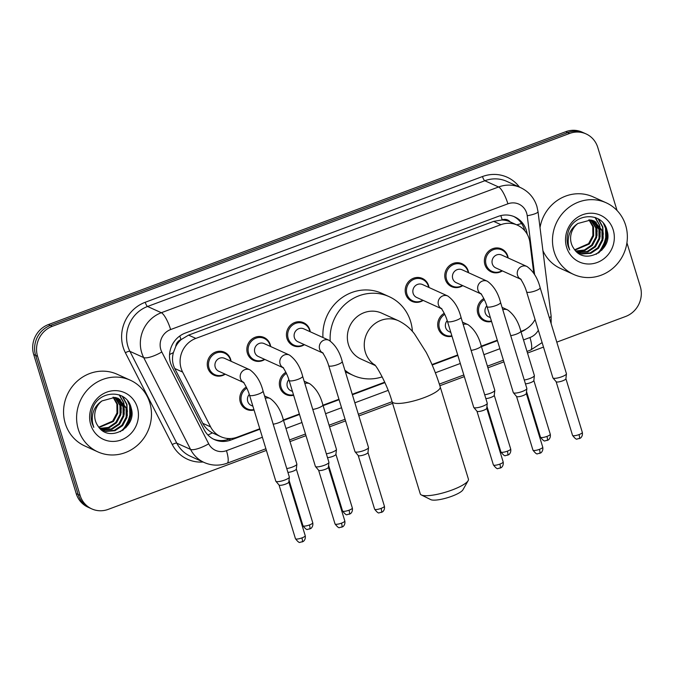 <?xml version="1.0" encoding="UTF-8"?>
<svg xmlns="http://www.w3.org/2000/svg" width="674" height="674" viewBox="0 0 674 674"><rect width="100%" height="100%" fill="white"/><g stroke="black" fill="none" stroke-linecap="round" stroke-linejoin="round"><path stroke-width="1.01" d="M451.984 336.233A12.587 11.854 -65.6 0 1 444.486 335.585A12.587 11.854 -65.6 0 1 438.243 328.381A12.587 11.854 -65.6 0 1 444.242 313.275M293.637 395.259A12.587 11.854 -65.6 0 1 286.138 394.619A12.587 11.854 -65.6 0 1 279.904 387.415A12.587 11.854 -65.6 0 1 285.894 372.309M254.047 410.019A12.587 11.854 -65.6 0 1 246.549 409.371A12.587 11.854 -65.6 0 1 240.315 402.167A12.587 11.854 -65.6 0 1 246.313 387.07M491.565 321.473A12.587 11.854 -65.6 0 1 484.067 320.824A12.587 11.854 -65.6 0 1 477.832 313.621A12.587 11.854 -65.6 0 1 483.822 298.523M264.831 359.436A12.587 11.854 -65.6 0 1 253.635 360.405A12.587 11.854 -65.6 0 1 247.392 353.201A12.587 11.854 -65.6 0 1 250.989 339.89A12.587 11.854 -65.6 0 1 264.023 337.472A12.587 11.854 -65.6 0 1 270.257 344.675A12.587 11.854 -65.6 0 1 270.678 346.537M225.242 374.196A12.587 11.854 -65.6 0 1 214.046 375.165A12.587 11.854 -65.6 0 1 207.811 367.962A12.587 11.854 -65.6 0 1 211.409 354.65A12.587 11.854 -65.6 0 1 224.442 352.232A12.587 11.854 -65.6 0 1 230.677 359.436A12.587 11.854 -65.6 0 1 231.089 361.298M423.171 300.402A12.587 11.854 -65.6 0 1 411.974 301.371A12.587 11.854 -65.6 0 1 405.74 294.167A12.587 11.854 -65.6 0 1 409.337 280.856A12.587 11.854 -65.6 0 1 422.371 278.446A12.587 11.854 -65.6 0 1 428.605 285.65A12.587 11.854 -65.6 0 1 429.018 287.503M304.412 344.675A12.587 11.854 -65.6 0 1 293.215 345.652A12.587 11.854 -65.6 0 1 286.981 338.441A12.587 11.854 -65.6 0 1 290.578 325.129A12.587 11.854 -65.6 0 1 303.612 322.72A12.587 11.854 -65.6 0 1 309.846 329.923A12.587 11.854 -65.6 0 1 310.259 331.776M462.76 285.641A12.587 11.854 -65.6 0 1 451.563 286.618A12.587 11.854 -65.6 0 1 445.32 279.415A12.587 11.854 -65.6 0 1 448.918 266.104A12.587 11.854 -65.6 0 1 461.951 263.686A12.587 11.854 -65.6 0 1 468.186 270.889A12.587 11.854 -65.6 0 1 468.607 272.743M502.349 270.889A12.587 11.854 -65.6 0 1 491.144 271.858A12.587 11.854 -65.6 0 1 484.909 264.655A12.587 11.854 -65.6 0 1 488.507 251.343A12.587 11.854 -65.6 0 1 501.54 248.925A12.587 11.854 -65.6 0 1 507.775 256.128A12.587 11.854 -65.6 0 1 508.188 257.99M533.783 273.299L529.924 242.581A23.607 22.225 114.4 0 0 529.082 238.647A23.607 22.225 114.4 0 0 517.388 225.141A23.607 22.225 114.4 0 0 500.934 224.669L195.839 338.407A23.607 22.225 114.4 0 0 182.612 372.056L210.6 426.878A23.607 22.225 114.4 0 0 220.802 436.693A23.607 22.225 114.4 0 0 237.265 437.156L259.785 428.765M175.754 346.52A23.607 22.225 -65.6 0 1 181.348 339.46L180.969 339.603A7.869 7.406 114.4 0 0 175.754 346.52L173.395 352.586C171.862 358.147 172.317 363.454 174.76 368.501L202.748 423.314C204.947 427.476 208.173 430.661 212.428 432.868L220.802 436.693M502.206 219.842L501.827 219.985A23.607 22.225 -65.6 0 1 510.142 221.856A23.607 22.225 -65.6 0 1 510.151 221.856A7.869 7.406 114.4 0 0 502.206 219.842A23.607 5.813 -110.4 0 0 500.799 215.613M501.827 219.985L493.663 221.375L188.577 335.121L181.348 339.46M520.892 331.414L522.19 330.934A23.607 22.225 114.4 0 0 535.055 319.484M283.375 419.961L299.366 414.005M322.964 405.209L338.955 399.244M352.249 394.29L384.728 382.183M431.992 364.558L457.713 354.971M481.303 346.175L497.294 340.218M527.186 234.198A23.607 22.225 114.4 0 0 526.36 230.373A23.607 22.225 114.4 0 0 514.666 216.868A23.607 22.225 114.4 0 0 498.212 216.405L185.249 333.074A23.607 22.225 114.4 0 0 172.022 366.723L204.205 429.768A23.607 22.225 114.4 0 0 214.408 439.583A23.607 22.225 114.4 0 0 230.862 440.046L259.92 429.212M513.689 216.455A23.607 22.225 -65.6 0 1 524.431 229.497A23.607 22.225 -65.6 0 1 524.768 230.71M130.899 407.138A31.476 29.631 -65.6 0 1 130.874 410.837M130.309 415.083A31.476 29.631 -65.6 0 1 126.417 425.37M123.713 429.321A31.476 29.631 -65.6 0 1 123.131 430.037M606.794 229.724A31.476 29.631 -65.6 0 1 606.76 233.423M606.196 237.669A31.476 29.631 -65.6 0 1 602.303 247.956M599.607 251.907A31.476 29.631 -65.6 0 1 599.018 252.624M626.921 242.792L640.3 286.543A23.607 22.225 -65.6 0 1 625.582 316.494L556.791 342.139M266.399 450.401L108.253 509.359A23.607 22.225 -65.6 0 1 91.79 508.895A23.607 22.225 -65.6 0 1 80.096 495.39L37.567 356.276A23.607 22.225 -65.6 0 1 52.286 326.317L569.614 133.452A23.607 22.225 -65.6 0 1 586.077 133.915A23.607 22.225 -65.6 0 1 597.771 147.421L617.055 210.524M543.497 347.093L527.506 353.058M503.916 361.854L487.925 367.819M464.327 376.614L439.861 385.73M392.597 403.355L358.863 415.934M345.568 420.888L329.578 426.844M305.988 435.648L289.997 441.605M91.79 508.895L87.923 507.143A23.607 22.225 -65.6 0 1 76.229 493.638L33.7 354.524A23.607 22.225 -65.6 0 1 48.418 324.565L565.747 131.7L567.685 132.576A23.607 22.225 -65.6 0 1 584.139 133.039A23.607 22.225 -65.6 0 0 567.685 132.576L50.356 325.441L567.685 132.576L569.614 133.452M33.7 354.524L35.629 355.4A23.607 22.225 -65.6 0 1 50.356 325.441A23.607 22.225 -65.6 0 0 35.629 355.4L78.167 494.514L35.629 355.4L37.567 356.276M89.861 508.019A23.607 22.225 -65.6 0 1 78.167 494.514A23.607 22.225 -65.6 0 0 89.861 508.019M521.027 331.869A23.607 22.225 114.4 0 0 526.621 328.71M283.518 420.416L299.509 414.459M323.099 405.655L339.089 399.699M352.384 394.745L384.921 382.613M432.186 364.996L457.848 355.425M481.447 346.63L497.437 340.665M230.626 438.538L228.933 439.17A23.607 22.225 -65.6 0 1 213.447 439.119M122.685 429.768A31.476 29.631 114.4 0 0 130.318 405.521M598.571 252.354A31.476 29.631 114.4 0 0 606.204 228.107M565.747 131.7A23.607 22.225 -65.6 0 1 582.21 132.163L586.077 133.915M554.197 251.933A39.336 37.036 -65.6 0 1 565.435 210.33A39.336 37.036 -65.6 0 1 606.162 202.781A39.336 37.036 -65.6 0 1 625.649 225.293A39.336 37.036 -65.6 0 1 614.41 266.896A39.336 37.036 -65.6 0 1 573.684 274.444A39.336 37.036 -65.6 0 1 554.197 251.933M540.017 227.601A39.336 37.036 -65.6 0 1 593.112 196.867L606.162 202.781M577.736 252.607L581.106 253.626L590.112 252.952L597.762 247.838L602.076 239.7L601.966 230.735L593.946 220.92M577.247 252.354L581.873 253.98L590.879 253.298L598.529 248.192L602.842 240.045L602.733 231.081L594.333 221.089L590.795 219.994L577.904 223.482A17.785 16.74 -65.6 0 0 571.358 243.533A17.785 16.74 -65.6 0 0 573.743 248.403C584.4 266.365 613.357 249.987 607.122 230.929C603.188 210.996 573.161 212.529 568.098 232.437C566.758 237.079 566.767 241.637 568.106 246.12L569.682 249.953L568.502 245.808C567.146 236.043 570.271 228.596 577.904 223.482M576.759 251.941L587.046 251.562L594.695 246.448L599.009 238.31L598.9 229.345L592.353 220.356M576.969 252.127L578.806 252.59L587.812 251.907L595.462 246.802L599.776 238.655L599.666 229.691L592.758 220.482M575.764 250.981L584.392 250.02L591.629 245.058L595.942 236.919L595.833 227.955L590.668 219.968M576.026 251.25L584.897 250.467L592.395 245.412L596.709 237.265L596.6 228.301L591.098 220.053M574.711 249.759L588.562 243.668L592.876 235.529L592.766 226.565L588.908 219.775M574.973 250.088L589.329 244.013L593.642 235.875L593.533 226.911L589.354 219.808M613.214 229.927A25.646 24.146 -65.6 0 1 597.215 262.481A25.646 24.146 -65.6 0 1 566.623 247.299A25.646 24.146 -65.6 0 1 582.622 214.745A25.646 24.146 -65.6 0 1 613.214 229.927M573.684 274.444L560.633 268.53A39.336 37.036 -65.6 0 1 542.915 250.686M597.046 235.563L596.869 224.855M596.549 223.726L595.968 222.108M600.113 236.953L599.936 226.245M599.616 225.116L595.361 217.542M603.179 238.343L602.851 227.079L598.537 219.05M598.327 253.095L600.593 250.846L606.145 240.197L605.926 228.469L604.57 224.939M597.181 231.502L596.313 224.054M596.027 223.136L595.53 221.822M600.248 232.892L599.38 225.445M599.093 224.526L595.024 217.424M603.314 234.282L602.472 226.902L598.065 218.78M596.178 254.317L600.214 250.677L605.758 240.02L605.538 228.292L603.424 223.338M468.135 480.655L462.937 489.804A17.313 3.985 163 0 1 451.9 496.224A17.313 3.985 163 0 1 430.779 499.636L421.351 494.96A25.174 5.796 -17 0 0 452.077 489.998A25.174 5.796 -17 0 0 468.135 480.655A25.174 5.796 -17 0 0 468.422 479.138L440.215 386.876A25.174 5.796 163 0 1 423.87 397.744A25.174 5.796 163 0 1 392.057 401.603L420.264 493.857A25.174 5.796 -17 0 0 421.351 494.96M374.929 365.097A25.174 23.7 114.4 0 1 365.35 352.266A25.174 23.7 114.4 0 1 381.046 320.31A25.174 23.7 114.4 0 1 398.604 320.807L381.695 313.149A25.174 23.7 114.4 0 0 355.636 317.976A25.174 23.7 114.4 0 0 348.441 344.599A25.174 23.7 114.4 0 0 360.91 359.006L375.275 365.519M330.218 340.918A43.271 40.743 -65.6 0 1 389.168 296.661A43.271 40.743 -65.6 0 1 410.601 321.422A43.271 40.743 -65.6 0 1 412.404 331.465M322.964 337.531A43.271 40.743 -65.6 0 1 381.922 293.375L389.168 296.661M382.175 376.859A43.271 40.743 -65.6 0 1 353.437 375.494A43.271 40.743 -65.6 0 1 344.869 370.152M353.437 375.494L346.192 372.208A43.271 40.743 -65.6 0 1 345.383 371.829M520.572 279.154L495.837 267.94A7.077 6.664 -65.6 0 1 494.354 256.398A7.077 6.664 -65.6 0 1 501.683 255.042L527.001 266.508A7.077 6.664 -65.6 0 0 520.505 279.07M501.995 270.729A11.803 11.113 -65.6 0 1 491.953 271.361A11.803 11.113 -65.6 0 1 486.106 264.604A11.803 11.113 -65.6 0 1 489.484 252.127A11.803 11.113 -65.6 0 1 501.7 249.86A11.803 11.113 -65.6 0 1 507.547 256.617A11.803 11.113 -65.6 0 1 507.842 257.83M526.613 291.867A7.077 1.634 163 0 0 535.148 290.932A7.077 1.634 163 0 0 535.56 290.78A7.077 1.634 163 0 0 540.152 287.722L566.438 373.682A7.077 1.634 163 0 1 566.446 373.843A7.077 1.634 163 0 1 561.838 376.741A7.077 1.634 163 0 1 553.236 378.148A7.077 1.634 163 0 1 552.975 377.971A7.077 1.634 163 0 1 552.891 377.819L526.613 291.867C524.465 284.091 519.384 277.166 520.387 278.952L521.154 279.415M565.899 378.653A5.114 1.179 163 0 1 565.907 378.771A5.114 1.179 163 0 1 562.579 380.861A5.114 1.179 163 0 1 556.362 381.88A5.114 1.179 163 0 1 556.176 381.745A5.114 1.179 163 0 1 556.117 381.644M480.992 293.906L456.247 282.692A7.077 6.664 -65.6 0 1 454.765 271.15A7.077 6.664 -65.6 0 1 462.094 269.794L487.412 281.269A7.077 6.664 -65.6 0 0 480.916 293.83M462.415 285.49A11.803 11.113 -65.6 0 1 452.372 286.121A11.803 11.113 -65.6 0 1 446.525 279.365A11.803 11.113 -65.6 0 1 449.895 266.887A11.803 11.113 -65.6 0 1 462.111 264.621A11.803 11.113 -65.6 0 1 467.958 271.378A11.803 11.113 -65.6 0 1 468.261 272.591M487.024 306.619A7.077 1.634 163 0 0 495.567 305.684A7.077 1.634 163 0 0 495.971 305.541A7.077 1.634 163 0 0 500.571 302.483L526.849 388.443A7.077 1.634 163 0 1 526.866 388.603A7.077 1.634 163 0 1 522.249 391.493A7.077 1.634 163 0 1 513.647 392.908A7.077 1.634 163 0 1 513.386 392.723A7.077 1.634 163 0 1 513.31 392.58L487.024 306.619C484.876 298.843 479.795 291.918 480.806 293.712L481.565 294.167M526.31 393.405A5.114 1.179 163 0 1 526.318 393.523A5.114 1.179 163 0 1 522.99 395.613A5.114 1.179 163 0 1 516.773 396.632A5.114 1.179 163 0 1 516.587 396.506A5.114 1.179 163 0 1 516.528 396.396M441.403 308.667L416.667 297.453A7.077 6.664 -65.6 0 1 415.176 285.911A7.077 6.664 -65.6 0 1 422.514 284.554L447.831 296.029A7.077 6.664 -65.6 0 0 441.335 308.582M422.825 300.25A11.803 11.113 -65.6 0 1 412.783 300.874A11.803 11.113 -65.6 0 1 406.936 294.125A11.803 11.113 -65.6 0 1 410.306 281.639A11.803 11.113 -65.6 0 1 422.522 279.381A11.803 11.113 -65.6 0 1 428.369 286.13A11.803 11.113 -65.6 0 1 428.672 287.343M447.443 321.38A7.077 1.634 163 0 0 455.978 320.445A7.077 1.634 163 0 0 456.382 320.293A7.077 1.634 163 0 0 460.982 317.243L487.26 403.195A7.077 1.634 163 0 1 487.277 403.364A7.077 1.634 163 0 1 482.668 406.254A7.077 1.634 163 0 1 474.058 407.669A7.077 1.634 163 0 1 473.797 407.484A7.077 1.634 163 0 1 473.721 407.34L447.443 321.38C445.295 313.604 440.206 306.678 441.217 308.473L441.984 308.928M486.729 408.166A5.114 1.179 163 0 1 486.738 408.284A5.114 1.179 163 0 1 483.41 410.373A5.114 1.179 163 0 1 477.192 411.393A5.114 1.179 163 0 1 477.007 411.258A5.114 1.179 163 0 1 476.948 411.157M322.644 352.94L297.908 341.726A7.077 6.664 -65.6 0 1 296.425 330.184A7.077 6.664 -65.6 0 1 303.755 328.828L329.072 340.303A7.077 6.664 -65.6 0 0 322.576 352.864M304.067 344.524A11.803 11.113 -65.6 0 1 294.024 345.147A11.803 11.113 -65.6 0 1 288.177 338.399A11.803 11.113 -65.6 0 1 291.547 325.913A11.803 11.113 -65.6 0 1 303.772 323.655A11.803 11.113 -65.6 0 1 309.619 330.403A11.803 11.113 -65.6 0 1 309.914 331.625M328.685 365.653A7.077 1.634 163 0 0 337.219 364.718A7.077 1.634 163 0 0 337.632 364.567A7.077 1.634 163 0 0 342.224 361.517L368.51 447.469A7.077 1.634 163 0 1 368.518 447.637A7.077 1.634 163 0 1 363.909 450.527A7.077 1.634 163 0 1 355.308 451.942A7.077 1.634 163 0 1 355.046 451.757A7.077 1.634 163 0 1 354.962 451.614L328.685 365.653C326.536 357.877 321.447 350.952 322.458 352.746L323.225 353.201M367.97 452.439A5.114 1.179 163 0 1 367.979 452.557A5.114 1.179 163 0 1 364.651 454.647A5.114 1.179 163 0 1 358.433 455.666A5.114 1.179 163 0 1 358.248 455.531A5.114 1.179 163 0 1 358.189 455.43M283.063 367.701L258.319 356.487A7.077 6.664 -65.6 0 1 256.836 344.945A7.077 6.664 -65.6 0 1 264.166 343.588L289.483 355.063A7.077 6.664 -65.6 0 0 282.987 367.616M264.486 359.276A11.803 11.113 -65.6 0 1 254.443 359.908A11.803 11.113 -65.6 0 1 248.596 353.159A11.803 11.113 -65.6 0 1 251.966 340.673A11.803 11.113 -65.6 0 1 264.183 338.407A11.803 11.113 -65.6 0 1 270.03 345.164A11.803 11.113 -65.6 0 1 270.333 346.377M289.095 380.414A7.077 1.634 163 0 0 297.638 379.479A7.077 1.634 163 0 0 298.043 379.327A7.077 1.634 163 0 0 302.643 376.269L328.92 462.229A7.077 1.634 163 0 1 328.937 462.398A7.077 1.634 163 0 1 324.32 465.287A7.077 1.634 163 0 1 315.718 466.694A7.077 1.634 163 0 1 315.457 466.518A7.077 1.634 163 0 1 315.381 466.374L289.095 380.414C286.947 372.638 281.867 365.712 282.878 367.498L283.636 367.962M328.381 467.2A5.114 1.179 163 0 1 328.39 467.318A5.114 1.179 163 0 1 325.062 469.407A5.114 1.179 163 0 1 318.844 470.427A5.114 1.179 163 0 1 318.659 470.292A5.114 1.179 163 0 1 318.6 470.191M243.474 382.453L218.738 371.239A7.077 6.664 -65.6 0 1 217.247 359.705A7.077 6.664 -65.6 0 1 224.585 358.341L249.894 369.815A7.077 6.664 -65.6 0 0 243.407 382.377M224.897 374.036A11.803 11.113 -65.6 0 1 214.854 374.668A11.803 11.113 -65.6 0 1 209.007 367.911A11.803 11.113 -65.6 0 1 212.377 355.434A11.803 11.113 -65.6 0 1 224.594 353.168A11.803 11.113 -65.6 0 1 230.441 359.924A11.803 11.113 -65.6 0 1 230.744 361.138M249.515 395.175A7.077 1.634 163 0 0 258.049 394.231A7.077 1.634 163 0 0 258.454 394.088A7.077 1.634 163 0 0 263.054 391.03L289.331 476.99A7.077 1.634 163 0 1 289.348 477.15A7.077 1.634 163 0 1 284.74 480.048A7.077 1.634 163 0 1 276.129 481.455A7.077 1.634 163 0 1 275.868 481.27A7.077 1.634 163 0 1 275.792 481.126L249.515 395.175C247.366 387.398 242.278 380.465 243.289 382.259L244.055 382.714M288.801 481.961A5.114 1.179 163 0 1 288.809 482.079A5.114 1.179 163 0 1 285.473 484.159A5.114 1.179 163 0 1 279.263 485.187A5.114 1.179 163 0 1 279.07 485.053A5.114 1.179 163 0 1 279.019 484.943M490.394 317.648L488.76 316.906A7.077 6.664 -65.6 0 1 486.788 305.87M491.439 321.043A11.803 11.113 -65.6 0 1 484.876 320.327A11.803 11.113 -65.6 0 1 479.029 313.579A11.803 11.113 -65.6 0 1 484.345 299.601M533.833 380.465A5.114 1.179 163 0 1 533.842 380.583A5.114 1.179 163 0 1 530.514 382.672A5.114 1.179 163 0 1 525.442 383.835M510.707 335.644A7.077 1.634 163 0 0 515.804 334.338A7.077 1.634 163 0 0 520.808 331.128L534.372 375.502A7.077 1.634 163 0 1 534.381 375.662A7.077 1.634 163 0 1 524.271 380.01M450.813 332.408L449.17 331.659A7.077 6.664 -65.6 0 1 447.199 320.622M451.85 335.804A11.803 11.113 -65.6 0 1 445.287 335.088A11.803 11.113 -65.6 0 1 439.448 328.331A11.803 11.113 -65.6 0 1 444.756 314.354M494.244 395.225A5.114 1.179 163 0 1 494.261 395.343A5.114 1.179 163 0 1 490.925 397.433A5.114 1.179 163 0 1 485.853 398.587M471.118 350.396A7.077 1.634 163 0 0 476.215 349.09A7.077 1.634 163 0 0 481.219 345.888L494.783 390.254A7.077 1.634 163 0 1 494.8 390.423A7.077 1.634 163 0 1 484.69 394.77M292.465 391.434L290.831 390.693A7.077 6.664 -65.6 0 1 288.86 379.656M293.502 394.829A11.803 11.113 -65.6 0 1 286.947 394.122A11.803 11.113 -65.6 0 1 281.1 387.365A11.803 11.113 -65.6 0 1 286.416 373.388M335.905 454.259A5.114 1.179 163 0 1 335.913 454.377A5.114 1.179 163 0 1 332.585 456.466A5.114 1.179 163 0 1 327.513 457.621M312.778 409.43A7.077 1.634 163 0 0 317.867 408.124A7.077 1.634 163 0 0 322.88 404.922L336.444 449.288A7.077 1.634 163 0 1 336.452 449.457A7.077 1.634 163 0 1 326.342 453.804M252.885 406.195L251.242 405.453A7.077 6.664 -65.6 0 1 249.27 394.416M253.921 409.59A11.803 11.113 -65.6 0 1 247.358 408.874A11.803 11.113 -65.6 0 1 241.511 402.125A11.803 11.113 -65.6 0 1 246.827 388.148M296.316 469.02A5.114 1.179 163 0 1 296.324 469.138A5.114 1.179 163 0 1 292.996 471.219A5.114 1.179 163 0 1 287.924 472.381M273.189 424.19A7.077 1.634 163 0 0 278.286 422.884A7.077 1.634 163 0 0 283.291 419.675L296.855 464.049A7.077 1.634 163 0 1 296.872 464.209A7.077 1.634 163 0 1 286.762 468.556M78.31 429.346A39.336 37.036 -65.6 0 1 89.549 387.744A39.336 37.036 -65.6 0 1 130.276 380.195A39.336 37.036 -65.6 0 1 149.763 402.707A39.336 37.036 -65.6 0 1 138.524 444.309A39.336 37.036 -65.6 0 1 97.797 451.858A39.336 37.036 -65.6 0 1 78.31 429.346M97.797 451.858L84.747 445.944A39.336 37.036 -65.6 0 1 65.26 423.432A39.336 37.036 -65.6 0 1 76.507 381.829A39.336 37.036 -65.6 0 1 117.225 374.281L130.276 380.195M101.85 430.02L105.22 431.048L114.226 430.366L121.876 425.26L126.19 417.113L126.08 408.149L118.06 398.334M101.361 429.776L105.987 431.394L114.993 430.711L122.643 425.606L126.956 417.459L126.847 408.495L118.447 398.502L114.909 397.407L102.018 400.904A17.785 16.74 -65.6 0 0 95.472 420.955A17.785 16.74 -65.6 0 0 97.856 425.816C108.514 443.778 137.471 427.409 131.236 408.343C127.293 388.409 97.275 389.943 92.212 409.851C90.872 414.493 90.88 419.051 92.22 423.533L93.796 427.375L92.616 423.221C91.251 413.457 94.385 406.018 102.018 400.904M100.873 429.355L111.159 428.976L118.809 423.87L123.123 415.723L123.013 406.759L116.467 397.77M101.083 429.54L102.92 430.004L111.926 429.321L119.576 424.216L123.89 416.069L123.78 407.104L116.872 397.896M99.878 428.394L108.506 427.434L115.743 422.472L120.056 414.333L119.947 405.369L114.782 397.382M100.14 428.664L109.011 427.88L116.509 422.825L120.823 414.678L120.713 405.714L115.212 397.466M98.817 427.173L112.676 421.082L116.99 412.943L116.88 403.979L113.021 397.197M99.086 427.501L113.443 421.435L117.756 413.288L117.647 404.324L113.468 397.222M137.328 407.34A25.646 24.146 -65.6 0 1 121.328 439.895A25.646 24.146 -65.6 0 1 90.737 424.713A25.646 24.146 -65.6 0 1 106.736 392.158A25.646 24.146 -65.6 0 1 137.328 407.34M121.16 412.977L120.983 402.268M120.654 401.14L120.073 399.53M124.227 414.367L124.05 403.659M123.73 402.53L119.475 394.956M127.293 415.757L126.965 404.493L122.651 396.464M122.432 430.518L124.707 428.268L130.259 417.61L130.031 405.883L128.683 402.353M121.286 408.916L120.427 401.468M120.141 400.55L119.643 399.235M124.361 410.306L123.494 402.858M123.207 401.94L119.138 394.838M127.428 411.696L126.586 404.316L122.179 396.194M120.292 431.731L124.328 428.091L129.871 417.433L129.652 405.706L127.538 400.752M169.553 354.499A23.607 6.361 -27 0 0 173.395 352.586M227.593 439.625A23.607 5.813 -110.4 0 0 227.323 438.454M516.68 224.813A23.607 4.347 -7.2 0 0 521.575 223.49M207.912 434.983A23.607 6.361 -27 0 0 212.428 432.868M180.969 339.603A23.607 5.813 -110.4 0 0 179.79 335.997M493.663 221.375L500.934 224.669M202.748 423.314L210.6 426.878M174.76 368.501L182.612 372.056M188.577 335.121L195.839 338.407M534.634 274.722L527.228 215.756A15.738 14.811 114.4 0 0 526.664 213.136A15.738 14.811 114.4 0 0 507.901 203.818L170.632 329.552A15.738 14.811 114.4 0 0 160.816 349.528A15.738 14.811 114.4 0 0 161.811 351.988L208.696 443.804A15.738 14.811 114.4 0 0 226.464 450.662L262.38 437.266M208.696 443.804A15.738 4.238 -27 0 1 190.565 449.406L143.688 357.582A31.476 29.631 -65.6 0 1 141.7 352.662A31.476 29.631 -65.6 0 1 161.322 312.719L498.591 186.984A31.476 29.631 -65.6 0 1 520.539 187.608L506.764 181.365A31.476 29.631 114.4 0 0 484.825 180.742L147.555 306.476A31.476 29.631 114.4 0 0 127.925 346.419A31.476 29.631 114.4 0 0 129.913 351.348L176.799 443.163A31.476 29.631 114.4 0 0 190.397 456.247L204.171 462.49A31.476 29.631 -65.6 0 1 190.565 449.406L176.799 443.163A3.934 1.062 153 0 0 172.266 444.562L125.389 352.746A35.402 33.329 -65.6 0 1 145.23 302.272L482.491 176.537A3.934 0.969 -110.4 0 0 484.825 180.742L498.591 186.984A15.738 3.875 69.6 0 1 507.901 203.818M125.389 352.746A3.934 1.062 153 0 1 129.913 351.348L143.688 357.582A15.738 4.238 -27 0 0 161.811 351.988M482.491 176.537A35.402 33.329 -65.6 0 1 519.469 187.119M203.101 462.002A35.402 33.329 -65.6 0 1 172.266 444.562M52.286 326.317L48.418 324.565M80.096 495.39L76.229 493.638M170.632 329.552A15.738 3.875 69.6 0 0 161.322 312.719L147.555 306.476A3.934 0.969 -110.4 0 1 145.23 302.272M285.978 428.47L301.969 422.514M325.567 413.71L341.549 407.753M354.844 402.799L388.165 390.372M435.353 372.781L460.308 363.48M483.907 354.684L499.897 348.719M523.496 339.923L529.966 337.514A15.738 14.811 114.4 0 0 538.349 330.243M226.464 450.662A15.738 3.875 69.6 0 1 227.13 463.215L265.893 448.758M529.966 337.514A15.738 3.875 69.6 0 1 530.632 350.067L542.115 342.586M549.31 317.665A15.738 2.898 -7.2 0 0 551.121 316.013L538.012 211.602A15.738 2.898 -7.2 0 1 527.228 215.756M228.933 439.17L230.862 440.046M607.527 233.086A32.259 30.372 -65.6 0 1 601.688 250.315M606.507 228.874A31.476 29.631 -65.6 0 1 606.583 231.603M606.406 234.56A31.476 29.631 -65.6 0 1 600.222 250.661M572.546 435.387C574.964 438.496 576.497 439.701 577.163 438.993L580.162 438.218C579.893 438.555 583.103 436.735 582.328 432.396A5.114 1.179 163 0 1 579.008 434.604A5.114 1.179 163 0 1 572.546 435.387L556.134 381.695M579.227 438.681A5.114 1.255 -110.4 0 0 579.008 434.604M532.957 450.139C535.375 453.248 536.917 454.453 537.582 453.754L540.582 452.97C540.312 453.316 543.522 451.496 542.739 447.148A5.114 1.179 163 0 1 539.419 449.356A5.114 1.179 163 0 1 532.957 450.139L516.545 396.455M539.638 453.442A5.114 1.255 -110.4 0 0 539.419 449.356M493.376 464.9C495.794 468.009 497.328 469.214 497.993 468.514L500.993 467.731C500.723 468.076 503.933 466.248 503.158 461.909A5.114 1.179 163 0 1 499.838 464.116A5.114 1.179 163 0 1 493.376 464.9L476.965 411.216M500.049 468.194A5.114 1.255 -110.4 0 0 499.838 464.116M374.618 509.173C377.036 512.282 378.569 513.487 379.235 512.788L382.234 512.004C381.964 512.35 385.174 510.521 384.399 506.182A5.114 1.179 163 0 1 381.08 508.39A5.114 1.179 163 0 1 374.618 509.173L358.206 455.489M381.299 512.467A5.114 1.255 -110.4 0 0 381.08 508.39M335.029 523.934C337.447 527.043 338.988 528.248 339.645 527.54L342.653 526.765C342.384 527.102 345.594 525.282 344.81 520.943A5.114 1.179 163 0 1 341.491 523.15A5.114 1.179 163 0 1 335.029 523.934L318.617 470.241M341.71 527.228A5.114 1.255 -110.4 0 0 341.491 523.15M295.448 538.686C297.857 541.803 299.399 543 300.065 542.3L303.064 541.517C302.794 541.862 306.004 540.043 305.229 535.695A5.114 1.179 163 0 1 301.91 537.903A5.114 1.179 163 0 1 295.448 538.686L279.036 485.002M302.121 541.989A5.114 1.255 -110.4 0 0 301.91 537.903M540.481 437.199C542.899 440.307 544.44 441.512 545.097 440.813L548.097 440.029C547.827 440.375 551.037 438.555 550.262 434.208A5.114 1.179 163 0 1 546.943 436.415A5.114 1.179 163 0 1 540.481 437.199L526.537 391.586M547.162 440.501A5.114 1.255 -110.4 0 0 546.943 436.415M502.787 309.745A7.077 6.664 -65.6 0 1 507.648 309.914C513.976 314.539 518.357 321.616 520.808 331.128M500.9 451.959C503.31 455.068 504.851 456.273 505.517 455.573L508.516 454.79C508.247 455.135 511.456 453.307 510.681 448.968A5.114 1.179 163 0 1 507.354 451.176A5.114 1.179 163 0 1 500.9 451.959L486.948 406.346M507.573 455.253A5.114 1.255 -110.4 0 0 507.354 451.176M463.206 324.506A7.077 6.664 -65.6 0 1 468.059 324.674C474.386 329.3 478.776 336.368 481.219 345.888M342.552 510.993C344.97 514.102 346.503 515.307 347.169 514.599L350.168 513.824C349.899 514.161 353.109 512.341 352.334 508.002A5.114 1.179 163 0 1 349.014 510.21A5.114 1.179 163 0 1 342.552 510.993L328.609 465.372M349.233 514.287A5.114 1.255 -110.4 0 0 349.014 510.21M304.859 383.54A7.077 6.664 -65.6 0 1 309.72 383.708C316.047 388.334 320.428 395.402 322.88 404.922M302.971 525.745C305.381 528.863 306.923 530.059 307.588 529.36L310.588 528.576C310.318 528.921 313.528 527.102 312.753 522.754A5.114 1.179 163 0 1 309.425 524.962A5.114 1.179 163 0 1 302.971 525.745L289.02 480.132M309.644 529.048A5.114 1.255 -110.4 0 0 309.425 524.962M265.278 398.292A7.077 6.664 -65.6 0 1 270.131 398.469C276.458 403.086 280.847 410.163 283.291 419.675M131.641 410.5A32.259 30.372 -65.6 0 1 125.802 427.737M130.613 406.296A31.476 29.631 -65.6 0 1 130.697 409.017M130.52 411.974A31.476 29.631 -65.6 0 1 124.336 428.074M510.142 221.856L517.388 225.141M538.012 211.602L536.883 206.345C534.094 197.718 528.643 191.475 520.539 187.608M204.171 462.49C211.695 465.759 219.345 466.004 227.13 463.215M289.491 439.962L305.482 434.005M329.081 425.21L345.071 419.245M358.357 414.291L392.099 401.712M439.347 384.096L463.822 374.971M487.42 366.176L503.411 360.211M527.009 351.415L530.632 350.067M551.155 323.688L551.121 316.013M594.333 221.089L593.567 220.743M398.604 320.807C405.133 324.084 410.483 328.524 414.645 334.127L426.162 352.291C431.748 363.059 436.432 374.592 440.215 386.876M374.474 364.6C377.061 366.412 387.676 385.73 392.057 401.603M540.152 287.722C537.709 278.21 533.328 271.133 527.001 266.508M501.7 249.86L497.454 247.939M556.176 381.745L552.975 377.971M491.953 271.361L487.715 269.44M565.907 378.771L566.446 373.843M582.328 432.396L565.916 378.704M500.571 302.483C498.128 292.963 493.739 285.894 487.412 281.269M462.111 264.621L457.873 262.7M516.587 396.506L513.386 392.723M452.372 286.121L448.126 284.201M526.318 393.523L526.866 388.603M542.739 447.148L526.327 393.464M460.982 317.243C458.539 307.723 454.15 300.655 447.831 296.029M422.522 279.381L418.284 277.461M477.007 411.258L473.797 407.484M412.783 300.874L408.545 298.953M486.738 408.284L487.277 403.364M503.158 461.909L486.746 408.225M342.224 361.517C339.78 351.997 335.399 344.928 329.072 340.303M303.772 323.655L299.526 321.734M358.248 455.531L355.046 451.757M294.024 345.147L289.786 343.226M367.979 452.557L368.518 447.637M384.399 506.182L367.987 452.498M302.643 376.269C300.2 366.757 295.81 359.68 289.483 355.063M264.183 338.407L259.945 336.486M318.659 470.292L315.457 466.518M254.443 359.908L250.197 357.987M328.39 467.318L328.937 462.398M344.81 520.943L328.398 467.251M263.054 391.03C260.611 381.509 256.221 374.441 249.894 369.815M224.594 353.168L220.356 351.247M279.07 485.053L275.868 481.27M214.854 374.668L210.617 372.747M288.809 482.079L289.348 477.15M305.229 535.695L288.817 482.011M502.071 307.386L507.648 309.914M533.842 380.583L534.381 375.662M484.876 320.327L480.638 318.406M550.262 434.208L533.85 380.524M462.482 322.147L468.059 324.674M494.261 395.343L494.8 390.423M445.287 335.088L441.049 333.167M510.681 448.968L494.261 395.284M304.142 381.181L309.72 383.708M335.913 454.377L336.452 449.457M286.947 394.122L282.709 392.201M352.334 508.002L335.922 454.31M264.553 395.933L270.131 398.469M296.324 469.138L296.872 464.209M247.358 408.874L243.12 406.953M312.753 522.754L296.333 469.07M118.447 398.502L117.68 398.157"/></g></svg>
